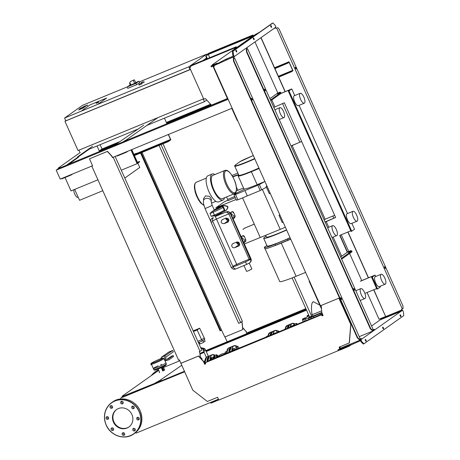 <?xml version="1.0" encoding="UTF-8"?>
<svg xmlns="http://www.w3.org/2000/svg" width="460" height="460" viewBox="0 0 460 460"><rect width="100%" height="100%" fill="white"/><g stroke="black" fill="none" stroke-linecap="round" stroke-linejoin="round"><path stroke-width="0.69" d="M278.645 331.125L278.012 330.895L278.093 331.516A1.84 0.661 -112.4 0 1 278.645 331.125A1.84 0.661 -112.4 0 1 278.904 331.332A1.84 0.661 -112.4 0 1 279.111 331.574M278.11 331.988A1.84 0.661 -112.4 0 1 278.093 331.516L277.892 332.252M278.012 330.895L276.828 331.378L276.724 332.557M268.025 335.84L266.512 336.467L266.311 337.203M275.827 333.115L275.189 332.885L275.275 333.506M275.189 332.885L273.982 333.69M297.114 324.082L297.189 324.122A1.225 0.443 67.6 0 0 297.114 324.082A1.225 0.443 67.6 0 0 296.918 324.058A1.225 0.443 67.6 0 0 296.89 324.076A1.225 0.443 67.6 0 0 296.78 324.288M294.768 323.984A2.3 0.828 67.6 0 0 294.4 323.938A2.3 0.828 67.6 0 0 294.187 325.358M294.4 323.938L294.003 324.104A2.3 0.828 67.6 0 0 293.785 325.49M294.371 325.283A1.84 0.661 -112.4 0 1 294.342 324.967A1.84 0.661 -112.4 0 1 294.342 324.961L294.342 324.955M296.855 323.616L296.223 323.386L296.303 324.007A1.84 0.661 -112.4 0 1 296.855 323.616L297.206 323.961L296.855 323.616A1.84 0.661 -112.4 0 1 297.12 323.828A1.84 0.661 -112.4 0 1 297.321 324.07M296.326 324.478A1.84 0.661 -112.4 0 1 296.303 324.007L296.102 324.743M294.348 324.812L294.429 325.433L294.549 324.076L296.223 323.386M285.206 328.756L284.527 329.693M291.945 325.979A2.3 0.828 67.6 0 0 291.577 325.933A2.3 0.828 67.6 0 0 291.295 326.554M291.577 325.933L291.18 326.1A2.3 0.828 67.6 0 0 290.898 326.715M294.038 325.611L293.405 325.381L293.486 325.996M291.531 326.807L291.732 326.071L293.405 325.381M97.928 179.82L71.018 190.911L65.032 177.525M131.112 149.868L137.057 163.15L139.449 161.46L139.639 161.88L137.103 163.668L121.285 170.189M137.103 163.668L130.956 149.931M139.449 161.46L136.787 162.558M168.314 134.527L170.528 139.478L168.136 141.174L168.32 141.594L170.855 139.8L168.469 134.464M170.528 139.478L136.54 153.49M168.136 141.174L135.09 154.796M168.32 141.594L134.435 155.56M73.882 189.733A4.594 1.656 67.6 0 0 75.106 194.821A4.594 1.656 67.6 0 0 77.907 197.409L78.206 197.282M131.767 149.598L134.148 154.916L136.447 153.283L133.889 154.341M136.447 153.283L136.631 153.703L134.332 155.33L137.442 162.288M137.833 163.156L139.76 167.469L124.798 178.049M74.681 189.405L79.551 200.301L102.804 190.716M200.945 353.153L202.158 353.337L204.384 350.692L203.234 348.111L200.698 347.72M203.694 351.181L202.544 348.599L203.234 348.111M202.544 348.599L200.986 348.358M202.158 353.337L204.384 350.692M199.278 342.177L200.048 343.896L201.267 343.505L203.682 342.269L202.883 340.48M198.904 343.7L199.709 343.131M203.607 342.096L205.114 341.257L204.309 339.468M193.171 330.889L199.651 328.216L204.798 339.129L202.176 340.981L198.386 342.545M199.651 328.216L197.139 329.992L193.447 331.516M204.234 337.87L201.612 339.727L197.139 329.992M202.176 340.981L201.612 339.727L197.823 341.291M200.738 358.317L200.405 357.564A1.84 1.708 54.7 0 1 202.032 359.714M208.271 54.47L206.132 55.982L207.351 58.702M208.299 54.458L209.754 57.707M206.954 58.863L205.735 56.143L206.132 55.982M251.212 36.765L207.201 54.912L207.011 54.493L251.022 36.346L251.212 36.765L252.914 35.558L253.098 35.966M253.236 35.868L252.868 35.046L208.851 53.187L207.011 54.493M251.022 36.346L252.868 35.046M205.735 56.143L207.874 54.631M190.796 67.016L190.158 67.281L190.733 66.872M234.956 48.794L234.772 48.392L236.474 47.184L236.29 46.765L234.45 48.07L190.434 66.217L190.808 67.051L189.623 67.539L203.78 99.199L205.367 98.549L211.445 105.127L227.407 98.549L166.836 123.527M190.434 66.217L192.28 64.912L236.29 46.765M234.818 48.892L234.45 48.07M190.693 66.786L189.623 67.539M142.922 81.788L141.065 82.737L142.922 81.788M143.859 81.483L144.17 82.185L141.674 83.375M140.622 83.415L138.759 84.364L140.622 83.415M141.559 83.116L141.87 83.812L140.012 84.761L139.075 85.06L138.759 84.364M206.546 57.948L202.877 60.542M190.428 69.345L65.826 120.825L64.578 118.036L82.535 105.334L127.334 86.865M106.645 98.032L97.664 104.38L81.144 111.188L90.12 104.84L106.645 98.032L97.664 104.38L81.144 111.188L90.12 104.84L106.645 98.032M139.317 81.926L206.77 54.113L188.818 66.815L64.578 118.036M207.213 55.102L206.77 54.113M190.066 69.604L188.818 66.815M65.757 120.675L64.935 121.256L78.033 150.546L203.596 98.785L190.492 69.494L64.935 121.256M206.609 58.098L203.538 60.271M87.348 149.943L138.5 128.857M146.826 125.425L204.412 101.683L206.741 100.038M203.188 98.952L204.412 101.683M78.953 150.167L80.172 152.904M135.642 82.627A3.829 0.293 155.9 0 1 136.551 82.426A3.829 0.293 155.9 0 1 136.355 82.633A3.829 0.293 155.9 0 1 132.526 84.542A3.829 0.293 155.9 0 1 129.559 85.56A3.829 0.293 155.9 0 1 129.749 85.353A3.829 0.293 155.9 0 1 130.312 85.014M136.551 82.426L136.58 82.501A3.829 0.293 155.9 0 1 136.39 82.702A3.829 0.293 155.9 0 1 132.56 84.611A3.829 0.293 155.9 0 1 129.588 85.629L129.559 85.56M129.869 82.587L129.599 83.421L130.364 85.129L130.927 84.951L129.869 82.587L130.347 81.558L134.372 79.787L130.347 81.558M134.372 79.787L135.746 82.857L130.927 84.951M135.895 83.34L136.608 84.709L139.696 82.53L138.885 81.224L135.895 83.34L127.316 86.877L130.226 84.818M136.608 84.709L127.753 88.36L127.316 86.877M135.619 82.576L138.885 81.224M98.48 101.643L98.664 102.269L96.215 103.322L95.962 102.764L98.48 101.643L96.037 102.695M181.671 365.338L159.861 380.414L160.109 380.972L160.896 380.983M163.536 367.471L179.808 360.761M161.052 379.92L161.425 380.765M159.861 380.414L154.341 383.536L122.17 396.503M160.109 380.972L156.544 382.709L156.296 382.151M156.544 382.709L154.589 384.094L154.341 383.536M154.589 384.094L121.417 397.773L121.164 397.216M122.067 396.267L158.602 370.426M301.656 141.502L292.129 145.429L325.134 219.207L334.661 215.28M291.053 145.992L301.628 141.444M325.134 219.207L324.122 219.92M291.123 146.142L292.129 145.429M365.073 298.454A5.365 1.932 -112.4 0 1 364.935 298.534A5.365 1.932 -112.4 0 1 361.192 294.515A5.365 1.932 -112.4 0 1 360.703 288.69A5.365 1.932 -112.4 0 1 360.847 288.615A5.365 1.932 -112.4 0 1 364.59 292.635A5.365 1.932 -112.4 0 1 365.073 298.454M332.54 225.722A5.365 1.932 67.6 0 0 333.023 231.541A5.365 1.932 67.6 0 0 336.766 235.56A5.365 1.932 67.6 0 0 336.904 235.486A5.365 1.932 67.6 0 0 336.421 229.666A5.365 1.932 67.6 0 0 332.678 225.647A5.365 1.932 67.6 0 0 332.54 225.722M284.125 117.495A5.365 1.932 -112.4 0 1 283.987 117.57A5.365 1.932 -112.4 0 1 280.243 113.551A5.365 1.932 -112.4 0 1 279.76 107.732A5.365 1.932 -112.4 0 1 279.898 107.657A5.365 1.932 -112.4 0 1 283.642 111.676A5.365 1.932 -112.4 0 1 284.125 117.495M381.15 274.258L375.205 276.707A5.365 1.932 67.6 0 0 375.061 276.782A5.365 1.932 67.6 0 0 375.55 282.607A5.365 1.932 67.6 0 0 379.293 286.626L385.238 284.171A5.365 1.932 67.6 0 0 385.376 284.096A5.365 1.932 67.6 0 0 384.893 278.277A5.365 1.932 67.6 0 0 381.15 274.258A5.365 1.932 67.6 0 0 381.012 274.332A5.365 1.932 67.6 0 0 381.495 280.151A5.365 1.932 67.6 0 0 385.238 284.171M357.213 221.128A5.365 1.932 -112.4 0 1 357.069 221.202A5.365 1.932 -112.4 0 1 353.326 217.183A5.365 1.932 -112.4 0 1 352.843 211.364A5.365 1.932 -112.4 0 1 352.981 211.284A5.365 1.932 -112.4 0 1 356.724 215.303A5.365 1.932 -112.4 0 1 357.213 221.128M351.262 223.577A5.365 1.932 -112.4 0 1 351.124 223.652A5.365 1.932 -112.4 0 1 347.38 219.633A5.365 1.932 -112.4 0 1 346.897 213.814A5.365 1.932 -112.4 0 1 347.035 213.739L352.981 211.284M300.202 93.294L294.256 95.749A5.365 1.932 67.6 0 0 294.118 95.824A5.365 1.932 67.6 0 0 294.601 101.643A5.365 1.932 67.6 0 0 298.344 105.662L304.29 103.212A5.365 1.932 67.6 0 0 304.428 103.138A5.365 1.932 67.6 0 0 303.945 97.313A5.365 1.932 67.6 0 0 300.202 93.294A5.365 1.932 67.6 0 0 300.064 93.374A5.365 1.932 67.6 0 0 300.547 99.193A5.365 1.932 67.6 0 0 304.29 103.212M273.803 107.427L284.337 102.787L335.639 217.471L325.105 222.111M325.042 221.967L335.616 217.413M341.699 256.214L333.132 237.061M328.75 227.263L326.123 221.392M365.568 293.129L376.631 288.564M371.611 277.34L376.912 289.196L377.574 288.926L372.272 277.07L371.611 277.34L374.141 275.551L360.266 281.273M347.288 252.264L339.739 235.388L350.802 230.828M288.322 91.155L351.084 231.455L351.745 231.184L288.983 90.879L288.322 91.155L290.858 89.361L281.1 93.386M274.821 106.709L271.802 99.958M293.503 102.729L292.836 101.24M346.282 220.719L345.615 219.23M374.452 283.688L373.784 282.198M380.046 286.315L380.339 286.971L377.574 288.926M375.659 276.517L375.032 275.114L372.272 277.07M375.032 275.114L360.496 281.112M347.518 252.103L339.997 235.284M351.877 223.341L354.51 229.23L351.745 231.184M294.716 95.559L291.749 88.924L288.983 90.879M347.495 213.549L299.098 105.351M291.749 88.924L281.181 93.282M84.364 106.277L86.382 105.489L84.364 106.277M83.093 106.984L87.32 105.179L83.064 106.841M80.155 108.433L86.514 105.737L80.155 108.433M80.759 108.376L80.316 108.491M79.407 108.934L79.85 108.819M83.536 107.841L81.248 108.635L84.525 107.14L81.679 108.111L85.491 106.455L82.512 107.623L80.362 108.773L82.731 107.91L79.54 109.353L81.794 108.571L78.574 110.038L83.536 107.841M203.412 200.962L203.63 198.467L205.58 195.874L209.559 196.362L211.416 199.157L211.192 201.652A3.91 2.996 5.1 0 0 209.357 198.835A3.91 2.996 5.1 0 0 205.338 198.645A3.91 2.996 5.1 0 0 203.412 200.962L203.567 203.878L204.976 208.386A3.91 0.299 -24.1 0 0 207.368 207.621A3.91 0.299 -24.1 0 0 212.106 205.195L214.308 210.111A3.91 0.299 155.9 0 1 212.209 211.353L210.001 213.515L211.249 216.303L215.09 215.786A1.075 0.385 -112.4 0 1 214.354 215.021L211.249 216.303M238.659 231.219A1.38 1.282 -125.3 0 0 238.332 230.489M223.761 211.571L225.227 210.967A2.76 2.564 -125.3 0 0 225.693 210.709L225.969 210.513A2.76 2.564 -125.3 0 0 226.59 209.875L227.734 208.138A1.38 1.282 -125.3 0 0 226.78 206.011L224.687 205.614A2.76 2.564 -125.3 0 0 223.255 205.752L217.442 208.15A1.225 1.138 -125.3 0 0 217.229 208.265L216.953 208.46A1.225 1.138 -125.3 0 0 216.591 208.903M221.243 213.946A1.38 1.282 -125.3 0 0 221.128 213.239L221.053 213.072M216.418 209.012L215.878 207.805L224.67 201.583L227.924 200.244M262.378 189.48L280.226 229.373L244.358 243.967M236.089 199.473L215.878 207.805M233.007 218.58L233.847 218.236A2.3 2.139 -125.3 0 0 234.071 218.126M233.042 218.661L233.525 218.46A2.3 2.139 -125.3 0 0 233.916 218.247L234.238 218.017A2.3 2.139 -125.3 0 0 234.893 215.326L233.645 212.537A1.38 1.282 -125.3 0 0 231.662 211.899L231.34 212.129A1.38 1.282 -125.3 0 0 230.949 213.745L231.104 214.09L231.426 213.865A0.385 0.356 54.7 0 1 231.248 214.348L231.144 214.423M231.512 212.025A1.38 1.282 -125.3 0 0 231.271 213.515L231.426 213.865M227.614 220.386L228.419 220.346A2.3 2.139 -125.3 0 0 228.942 220.248L224.123 223.658A21.453 1.639 155.9 0 1 227.821 222.128L228.183 221.933M243.737 242.569L244.582 242.224A2.3 2.139 -125.3 0 0 244.806 242.115M243.771 242.65L244.254 242.449A2.3 2.139 -125.3 0 0 244.651 242.236L244.973 242.006A2.3 2.139 -125.3 0 0 245.628 239.315L244.381 236.526A1.38 1.282 -125.3 0 0 242.391 235.888L242.069 236.118A1.38 1.282 -125.3 0 0 241.678 237.734L241.833 238.079A0.385 0.356 54.7 0 1 241.851 238.355M242.242 236.014A1.38 1.282 -125.3 0 0 242 237.504L242.155 237.855A0.385 0.356 54.7 0 1 241.983 238.337L241.874 238.412M238.343 244.375L239.148 244.335A2.3 2.139 -125.3 0 0 239.677 244.237M224.727 209.852L224.25 210.191A1.075 0.995 -125.3 0 1 223.939 211.45L215.09 215.786A1.075 0.385 -112.4 0 0 215.113 215.769A7.429 0.569 155.9 0 0 223.761 211.548A1.075 0.995 -125.3 0 0 223.939 211.45L224.422 211.111A1.075 0.995 -125.3 0 0 224.727 209.852L223.48 207.063A1.075 0.995 -125.3 0 0 222.117 206.465L217.229 208.483A1.075 0.995 -125.3 0 0 217.045 208.587L216.562 208.92A1.075 0.995 -125.3 0 0 216.499 208.978M225.693 210.709A2.76 2.564 -125.3 0 0 226.314 210.07L227.453 208.334A1.38 1.282 -125.3 0 0 226.504 206.206L224.411 205.81A2.76 2.564 -125.3 0 0 222.979 205.948L217.166 208.345A1.225 1.138 -125.3 0 0 216.953 208.46M218.431 214.325L218.454 214.371A1.38 1.282 -125.3 0 0 218.862 214.941M220.972 214.055A1.38 1.282 -125.3 0 0 220.852 213.434L220.754 213.221M233.645 212.537L233.323 212.761A1.38 1.282 -125.3 0 0 231.34 212.129M233.916 218.247A2.3 2.139 -125.3 0 0 234.571 215.55L234.893 215.326M232.984 218.54A2.219 2.064 -125.3 0 0 231.225 214.601M225.843 218.155A2.219 2.064 -125.3 0 0 228.867 220.3M249.705 262.815A3.065 2.852 -125.3 0 0 250.694 259.141A6.129 0.466 -24.1 0 0 251.005 258.819L230.73 213.492A6.129 0.466 155.9 0 1 230.42 213.814A3.065 2.852 54.7 0 0 226.527 212.117L225.808 212.163A18.389 1.403 -24.1 0 0 215.314 216.493L236.733 264.397A6.129 0.466 -24.1 0 0 232.817 266.317M226.809 212.02L228.879 213.952L249.153 259.279A21.453 1.639 -24.1 0 0 236.733 264.397L237.176 265.385M233.042 243.599C231.88 244.231 231.512 245.197 231.926 246.485C232.611 247.658 233.588 248.043 234.853 247.647A21.453 1.639 155.9 0 1 238.556 246.117C239.608 245.559 239.913 244.645 239.464 243.38C238.815 242.184 237.906 241.753 236.745 242.075A21.453 1.639 -24.1 0 0 233.042 243.599L232.651 243.817M239.223 245.646L238.918 245.922M228.488 221.657L227.821 222.128C229.563 219.851 228.959 218.506 226.015 218.086A21.453 1.639 -24.1 0 0 222.312 219.61L221.921 219.834M222.312 219.61C220.323 222.065 220.927 223.416 224.123 223.658M249.395 259.952L249.153 259.279A6.129 0.466 -24.1 0 1 250.556 258.836M246.675 264.431L236.175 268.749C234.991 269.192 233.967 268.6 233.105 266.961A21.453 1.639 -24.1 0 0 245.531 261.843L246.675 264.431L249.59 262.896A3.065 2.852 -125.3 0 0 250.464 259.308L230.42 213.814M235.974 268.841C234.174 269.721 232.605 269.249 231.259 267.421A6.129 0.466 -24.1 0 0 233.105 266.961L212.83 221.634A6.129 0.466 155.9 0 1 210.979 222.094C210.53 220.259 210.921 218.954 212.163 218.178A3.065 2.852 -125.3 0 0 212.146 218.189M249.199 263.005L251.879 269.002L248.348 270.808L246.566 271.377L243.886 265.38M212.278 218.097A3.065 2.852 54.7 0 1 212.917 217.73L213.405 217.839C212.37 218.615 212.175 219.88 212.83 221.634M225.808 212.163L226.015 212.071C226.786 211.951 228.43 210.519 230.73 213.492M226.303 212.002L226.665 211.997M236.578 242.144A2.219 2.064 -125.3 0 0 239.602 244.289L239.677 244.254M243.714 242.529A2.219 2.064 -125.3 0 0 241.954 238.59M244.381 236.526L244.059 236.75A1.38 1.282 -125.3 0 0 242.069 236.118M244.651 242.236A2.3 2.139 -125.3 0 0 245.306 239.539L245.628 239.315M237.895 199.784L236.423 200.221L234.054 194.925L235.526 194.488L237.895 199.784A27.416 2.093 -24.1 0 0 247.296 195.874L244.927 190.572A27.416 2.093 155.9 0 1 235.526 194.488M266.449 187.249L260.216 190.549L247.296 195.874M264.925 181.487L257.163 184.684A21.608 1.65 155.9 0 1 244.984 188.974L236.842 192.924A27.404 2.093 155.9 0 0 234.094 194.85L234.054 194.925M260.216 190.549L257.847 185.248L244.927 190.572M257.847 185.248L259.359 184.54L261.728 189.836M264.902 181.493L259.359 184.54M234.767 196.512L227.66 199.439L228.056 200.635L235.278 197.656M266.886 245.479L265.224 246.658A17.624 1.345 -24.1 0 0 264.339 247.589A17.624 1.345 -24.1 0 0 275.126 244.133L287.552 239.016A17.624 1.345 -24.1 0 0 290.168 237.912M290.076 237.716A23.753 1.817 155.9 0 1 267.116 245.996L263.689 238.326A23.753 1.817 155.9 0 1 266.121 236.262M286.551 229.833A20.688 1.581 155.9 0 1 266.484 237.078L265.661 235.244M286.649 230.046A23.753 1.817 155.9 0 1 263.689 238.326M254.294 224.141L244.875 228.028L242.914 229.413L245.048 227.982L254.305 224.164M236.359 190.9L240.712 189.106A10.724 0.822 -24.1 0 0 237.814 190.244L236.371 190.842M226.544 196.943L227.66 199.439M228.574 219.092A3.68 1.322 -112.4 0 1 228.384 219.23A3.68 1.322 -112.4 0 1 227.217 218.701L227.102 218.586A2.449 0.88 67.6 0 0 226.32 218.236A2.449 0.88 67.6 0 0 226.015 218.989M222.025 206.258A3.68 1.322 -112.4 0 1 222.462 205.453A3.68 1.322 -112.4 0 1 223.341 205.718M239.303 243.081A3.68 1.322 -112.4 0 1 239.114 243.219A3.68 1.322 -112.4 0 1 237.946 242.69L237.831 242.575A2.449 0.88 67.6 0 0 237.049 242.224A2.449 0.88 67.6 0 0 236.745 242.972M285.395 227.246L280.226 229.373M283.147 222.22L282.256 222.582L279.013 215.332L279.812 214.768M279.898 214.964L279.013 215.332M290.662 239.027A17.624 1.345 155.9 0 1 288.052 240.131L275.626 245.249A17.624 1.345 155.9 0 1 264.839 248.705L264.339 247.589M242.552 197.898L260.233 237.429M243.599 188.169A10.724 0.822 -24.1 0 0 240.712 189.106M244.984 188.974A21.608 1.65 155.9 0 1 243.932 188.916L238.13 175.944A21.608 1.65 155.9 0 0 251.361 171.718L251.332 171.373L258.986 168.216M258.911 168.049A20.688 1.581 155.9 0 1 238.849 175.294L234.732 166.089A20.688 1.581 155.9 0 0 254.794 158.844M270.233 193.349L269.341 193.712L266.098 186.461L266.898 185.897M266.984 186.099L266.098 186.461M214.946 174.541A14.099 5.077 67.6 0 0 212.232 174.001L207.874 175.8A14.099 5.077 67.6 0 0 207.506 176.002A14.099 5.077 67.6 0 0 208.777 191.302A14.099 5.077 67.6 0 0 218.621 201.865L222.979 200.071A14.099 5.077 67.6 0 0 223.347 199.87A14.099 5.077 67.6 0 0 224.526 197.777M212.232 174.001A14.099 5.077 67.6 0 0 211.87 174.208A14.099 5.077 67.6 0 0 213.141 189.503A14.099 5.077 67.6 0 0 222.979 200.071M212.491 175.599A12.564 4.525 67.6 0 0 213.624 189.232A12.564 4.525 67.6 0 0 222.398 198.651L234.554 193.643A12.564 4.525 -112.4 0 1 225.785 184.224A12.564 4.525 -112.4 0 1 224.652 170.585A12.564 4.525 -112.4 0 1 224.98 170.407L212.819 175.421A12.564 4.525 67.6 0 0 212.491 175.599M265.086 248.802L279.726 281.531A26.755 2.047 -24.1 0 0 296.108 276.293L281.261 243.098A26.755 2.047 155.9 0 1 272.55 246.485M305.584 272.389L296.108 276.293M281.261 243.098L290.737 239.194M294.135 277.098L311.73 316.44L311.155 316.584M319.821 305.147L313.369 301.725C311.472 302.416 311.017 306.734 312.001 314.674L312.622 316.072L311.73 316.44M292.1 277.909L309.522 316.859M321.827 312.392A13.788 1.052 155.9 0 1 312.622 316.072M312.001 314.674A13.788 1.052 -24.1 0 0 321.684 310.782M308.723 315.083L307.079 315.738L308.648 314.91M309.085 315.888L308.286 316.261L307.924 315.451M308.286 316.261L307.441 316.543L307.079 315.738M302.502 318.941L305.078 317.814L302.502 318.941L302.864 319.746L303.422 319.608L303.065 318.797M304.353 318.234L304.716 319.039L305.44 318.619L305.078 317.814M304.716 319.039L303.422 319.608M308.844 317.354L311.046 316.336L308.844 317.354L309.206 318.159L308.603 317.342M310.063 316.848L310.425 317.659L311.409 317.147L311.046 316.336M310.425 317.659L309.206 318.159M305.267 318.234A19.073 1.46 155.9 0 1 307.274 316.888L307.567 316.652L306.964 316.739L307.395 316.44M321.977 312.938L319.918 313.668A19.073 1.46 155.9 0 1 313.329 316.382L308.395 318.171A19.073 1.46 155.9 0 1 305.354 318.947L302.824 319.671M237.803 346.386L237.164 346.156L237.251 346.777A1.84 0.661 -112.4 0 1 237.803 346.386A1.84 0.661 -112.4 0 1 238.061 346.593A1.84 0.661 -112.4 0 1 238.723 347.639A1.84 0.661 -112.4 0 1 238.918 348.145M237.251 346.777L237.049 347.513L237.619 348.421A1.84 0.661 -112.4 0 1 237.251 346.777M237.049 347.513L235.865 347.996L235.986 346.639L237.164 346.156M236.4 349.186L235.865 347.996M226.826 351.354L225.319 351.975L225.285 353.769M225.118 352.711L225.199 353.332L226.705 352.711M225.216 353.585A1.075 0.385 -112.4 0 0 225.25 353.78A1.84 0.661 -112.4 0 1 225.112 352.872A1.84 0.661 -112.4 0 1 225.112 352.866L225.112 352.86M234.629 348.628L233.996 348.398L234.077 349.019A1.84 0.661 -112.4 0 1 234.629 348.628A1.84 0.661 -112.4 0 1 234.887 348.835A1.84 0.661 -112.4 0 1 235.411 349.589M234.232 350.077A1.84 0.661 -112.4 0 1 234.077 349.019L234.146 350.112M233.875 349.755L232.697 350.238L232.817 348.881L233.996 348.398M232.875 350.635L232.697 350.238M217.373 355.476A1.225 0.443 67.6 0 0 217.281 355.419A1.225 0.443 67.6 0 0 217.085 355.396A1.225 0.443 67.6 0 0 217.057 355.413A1.225 0.443 67.6 0 0 217.287 356.994M217.436 356.851A1.075 0.385 -112.4 0 1 217.252 355.499A1.075 0.385 -112.4 0 1 217.448 355.499A1.075 0.385 -112.4 0 1 218.04 356.316M214.929 355.321A2.3 0.828 67.6 0 0 214.567 355.275A2.3 0.828 67.6 0 0 214.751 357.891A2.3 0.828 67.6 0 0 214.837 358.075M214.561 355.275L214.17 355.436A2.3 0.828 67.6 0 0 214.101 357.391A1.84 0.661 -112.4 0 1 214.538 357.983M214.992 358.012A1.84 0.661 -112.4 0 1 214.889 357.794A1.84 0.661 -112.4 0 1 214.509 356.304A1.84 0.661 -112.4 0 1 214.509 356.299L214.509 356.293M217.022 354.947L216.39 354.717L216.47 355.339A1.84 0.661 -112.4 0 1 217.022 354.947L217.373 355.292L217.022 354.947A1.84 0.661 -112.4 0 1 217.281 355.16A1.84 0.661 -112.4 0 1 217.712 355.741M216.947 357.202A1.84 0.661 -112.4 0 1 216.844 356.983A1.84 0.661 -112.4 0 1 216.47 355.339L216.269 356.074L216.936 357.207M214.992 358.006L214.716 355.407L216.39 354.717M216.269 356.074L214.596 356.764L214.515 356.143M214.199 357.719A1.225 0.443 67.6 0 0 214.107 357.661A1.225 0.443 67.6 0 0 213.917 357.638A1.225 0.443 67.6 0 0 213.883 357.656A1.225 0.443 67.6 0 0 213.825 358.49M214.015 358.415A1.075 0.385 -112.4 0 1 214.078 357.742A1.075 0.385 -112.4 0 1 214.274 357.748A1.075 0.385 -112.4 0 1 214.653 358.15M205.016 360.347L204.338 361.278L204.711 362.923A1.84 0.661 -112.4 0 1 204.332 361.433A1.84 0.661 -112.4 0 1 204.332 361.428L204.332 361.433M204.338 361.278L204.418 361.899L204.895 361.704M211.761 357.564A2.3 0.828 67.6 0 0 211.393 357.518A2.3 0.828 67.6 0 0 211.341 359.513M211.393 357.518L210.996 357.684A2.3 0.828 67.6 0 0 210.945 359.68M211.496 359.45A1.84 0.661 -112.4 0 1 211.335 358.547A1.84 0.661 -112.4 0 1 211.335 358.541L211.335 358.535M213.854 357.19L213.216 356.96L213.302 357.581A1.84 0.661 -112.4 0 1 213.854 357.19L214.205 357.541L213.854 357.19A1.84 0.661 -112.4 0 1 214.113 357.403L214.067 357.357M213.452 358.645A1.84 0.661 -112.4 0 1 213.302 357.581L213.365 358.679M211.514 359.444L211.548 357.65L213.216 356.96M213.101 358.317L211.427 359.007L211.341 358.392M158.113 365.815A6.894 0.529 -24.1 0 0 153.324 368.523A6.894 0.529 -24.1 0 0 158.671 366.7A6.894 0.529 -24.1 0 0 165.565 363.256A6.894 0.529 -24.1 0 0 165.91 362.894L163.978 358.57A6.894 0.529 -24.1 0 1 163.633 358.932A6.894 0.529 -24.1 0 1 157.498 362.043A6.894 0.529 -24.1 0 1 151.622 364.234L151.777 364.584L150.949 364.682L151.202 363.314A6.894 0.529 155.9 0 1 155.658 360.893A6.894 0.529 155.9 0 1 161.972 358.248L162.76 358.156A6.129 0.466 155.9 0 1 158.895 360.502A6.129 0.466 155.9 0 1 151.984 363.222L150.983 363.457C153.496 361.801 157.182 360.053 162.046 358.219L161.972 358.248M165.22 359.3L168.464 358.852L173.138 355.546L171.287 356.304L167.503 358.984M165.013 360.887L168.872 359.846L164.824 360.41M173.138 355.546L173.575 356.523L168.872 359.846M164.162 358.978L165.364 355.62L172.707 350.428L168.739 352.061L161.402 357.253L160.902 358.639M165.364 355.62L161.402 357.253M172.707 350.428L173.328 351.82L166.06 356.966L164.812 360.439M162.76 358.156A0.765 0.742 83.1 0 1 162.978 358.093L162.046 358.219M161.69 364.245A6.894 0.529 -24.1 0 0 160.701 364.659M153.324 368.523A6.894 0.529 -24.1 0 0 157.544 367.172A6.894 0.529 -24.1 0 0 165.91 362.894L166.411 364.009A6.894 0.529 -24.1 0 1 166.066 364.372A6.894 0.529 -24.1 0 1 158.044 368.287A6.894 0.529 -24.1 0 1 153.824 369.639L151.57 364.607M159.585 372.272L157.993 369.07M158.125 369.018L159.637 372.387L159.24 372.554L159.597 372.301M163.208 366.735L164.651 369.972L163.944 370.472L162.438 367.109M163.283 370.743L161.793 367.413M162.805 371.082L161.276 367.655M116.713 409.423A10.701 9.953 -125.3 0 0 114.471 422.93A10.701 9.953 -125.3 0 0 127.483 427.737A10.701 9.953 -125.3 0 0 129.07 426.891M118.306 408.578A10.701 9.953 -125.3 0 0 116.483 409.578A10.701 9.953 -125.3 0 0 113.936 423.119A10.701 9.953 -125.3 0 0 127.023 428.059A10.701 9.953 -125.3 0 0 128.846 427.058A10.701 9.953 -125.3 0 0 131.387 413.517A10.701 9.953 -125.3 0 0 118.306 408.578M106.772 416.748A1.38 1.282 54.7 0 1 108.134 419.129A1.38 1.282 54.7 0 1 106.208 418.623A1.38 1.282 54.7 0 1 106.772 416.748M112.159 427.863A1.38 1.282 -125.3 0 0 113.551 429.835M111.113 428.668A1.38 1.282 54.7 0 1 113.126 428.179A1.38 1.282 54.7 0 1 113.143 430.336A1.38 1.282 54.7 0 1 111.113 428.668M123.217 432.693A1.38 1.282 -125.3 0 0 124.608 434.666M122.216 434.527A1.38 1.282 54.7 0 1 122.607 432.912A1.38 1.282 54.7 0 1 124.597 433.55A1.38 1.282 54.7 0 1 124.2 435.166A1.38 1.282 54.7 0 1 122.216 434.527M133.837 428.317A1.38 1.282 -125.3 0 0 135.228 430.284M133.584 430.893A1.38 1.282 54.7 0 1 133.227 428.536A1.38 1.282 54.7 0 1 135.326 429.548A1.38 1.282 54.7 0 1 133.584 430.893M137.799 417.295A1.38 1.282 -125.3 0 0 139.196 419.267M138.552 419.894A1.38 1.282 54.7 0 1 137.195 417.513A1.38 1.282 54.7 0 1 139.115 418.019A1.38 1.282 54.7 0 1 138.552 419.894M132.79 406.088A1.38 1.282 -125.3 0 0 134.182 408.054M134.216 407.968A1.38 1.282 54.7 0 1 132.198 408.457A1.38 1.282 54.7 0 1 132.181 406.306A1.38 1.282 54.7 0 1 134.216 407.968M121.733 401.258A1.38 1.282 -125.3 0 0 123.125 403.23M123.113 402.109A1.38 1.282 54.7 0 1 122.716 403.725A1.38 1.282 54.7 0 1 120.733 403.092A1.38 1.282 54.7 0 1 121.124 401.476A1.38 1.282 54.7 0 1 123.113 402.109M111.113 405.634A1.38 1.282 -125.3 0 0 112.504 407.606M111.745 405.743A1.38 1.282 54.7 0 1 112.096 408.106A1.38 1.282 54.7 0 1 110.003 407.094A1.38 1.282 54.7 0 1 111.745 405.743M107.145 416.656A1.38 1.282 -125.3 0 0 108.537 418.629M340.348 349.801L218.81 400.062L217.563 397.273L207.333 401.488L192.774 390.149L179.406 359.858L178.612 360.186L91.833 166.181L92.621 165.859L89.476 158.815L107.352 151.443L111.826 156.291L112.447 157.682L113.263 157.222M112.447 157.682L113.24 157.355L200.025 351.354L201.773 350.117L115.138 156.452M200.439 357.995L199.991 352.981L199.381 351.618M200.025 351.354L199.232 351.681L199.991 352.981M199.853 353.079L200.278 357.817M113.24 157.355L113.66 157.061M112.585 157.584L111.964 156.193L107.49 151.346L89.476 158.815M91.833 166.181L92.247 165.887M180.797 363.371L198.455 356.092L203.429 361.474L204.677 364.262L205.735 363.825L205.235 362.71L210.18 359.996L322.414 313.916M322.678 314.508L321.868 315.083L322.178 315.778L323.081 315.405M180.935 363.273L198.593 355.994L203.567 361.376L204.815 364.165L205.718 363.791M339.313 347.081L339.957 348.53M204.326 363.078L321.54 314.761L322.04 315.876L323.098 315.439L321.85 312.65L321.207 305.486L339.008 298.103L350.859 324.605L349.37 342.895L339.158 347.145L339.819 348.628M340.406 349.933L349.37 346.087L349.238 345.793M349.37 346.087L351.152 344.793M211.985 401.844L210.668 402.776L218.569 399.516M218.753 399.935L210.858 403.19L210.668 402.776M321.54 314.761L322.494 314.088M321.207 305.486L339.008 298.103M338.87 298.201L350.859 324.605M350.721 324.702L349.232 342.993M156.314 382.875L184.351 371.318M184.586 371.847L121.359 397.653M205.465 363.233L204.562 363.607M135.78 432.434L136.091 433.136L218.419 399.194M135.338 429.87L134.918 430.272M120.491 398.268L120.813 398.987M162.995 143.79L242.426 321.367L238.694 323.42L159.068 145.406M240.678 322.604L161.046 144.589M142.065 152.415L221.519 330.027L220.737 330.579L141.197 152.772M140.559 153.036L220.093 330.843L220.737 330.579M221.519 330.027L224.819 337.007L242.696 329.636L242.121 323.184L241.575 321.966M241.713 321.868L242.259 323.087L242.696 329.636M305.848 308.643L247.917 332.528L246.531 333.5L246.721 333.92L248.446 333.483L306.291 309.632M246.531 333.5L248.256 333.063L248.446 333.483M248.256 333.063L306.101 309.218M242.684 327.825L245.968 331.384L246.824 333.299M227.142 341.791L224.974 336.944M242.661 327.554L245.968 331.384M246.111 331.286L246.962 333.201M306.532 310.184L206.252 351.526M204.125 352.4L202.584 353.033M201.934 353.303L200.088 354.062M200.721 353.309L201.06 353.171M203.268 352.256L203.935 351.98M206.063 351.106L306.348 309.764M246.646 333.753L205.827 350.577M400.907 316.578A0.96 0.345 -112.4 0 1 400.884 316.589A0.96 0.345 -112.4 0 1 400.211 315.87A0.96 0.345 -112.4 0 1 400.125 314.835A0.96 0.345 -112.4 0 1 400.154 314.818A0.96 0.345 -112.4 0 1 400.821 315.537A0.96 0.345 -112.4 0 1 400.907 316.578M366.097 341.193A0.96 0.345 -112.4 0 1 366.074 341.211A0.96 0.345 -112.4 0 1 365.407 340.492A0.96 0.345 -112.4 0 1 365.32 339.451A0.96 0.345 -112.4 0 1 365.343 339.44A0.96 0.345 -112.4 0 1 366.01 340.153A0.96 0.345 -112.4 0 1 366.097 341.193M383.502 328.883A0.96 0.345 -112.4 0 1 383.479 328.9A0.96 0.345 -112.4 0 1 382.812 328.181A0.96 0.345 -112.4 0 1 382.726 327.141A0.96 0.345 -112.4 0 1 382.749 327.129A0.96 0.345 -112.4 0 1 383.416 327.848A0.96 0.345 -112.4 0 1 383.502 328.883M360.088 340.026L360.881 339.698L361.727 341.579L361.065 341.849L363.291 344.046L363.946 343.769L403.776 315.606L403.443 312.075L402.598 310.195L401.804 310.523M361.727 341.579L363.946 343.769M340.434 348.191L337.899 349.985L338.209 350.687L360.536 340.664L361.065 341.849M340.682 256.933L347.909 251.821L351.084 250.516L348.318 252.471L351.756 251.051L352.067 251.752L341.659 259.112M341.343 258.416L351.756 251.051M351.084 250.516L351.388 251.206M309.43 280.979L309.074 281.123L309.396 280.899M340.371 348.047L339.934 348.352L339.463 347.306M380.932 319.355L371.565 325.979M381.679 318.516L381.535 318.199M341.895 348.134L345.075 346.639L341.895 348.134M337.899 349.985L345.828 346.719L352.251 343.355M346.144 347.415L345.828 346.719M353.481 343.574L353.211 342.964M321.517 308.936L309.074 281.123M339.934 348.352L340.417 348.157M360.881 339.698L402.598 310.195M264.419 89.159A0.96 0.345 67.6 0 0 264.506 90.2A0.96 0.345 67.6 0 0 265.173 90.919A0.96 0.345 67.6 0 0 265.202 90.902A0.96 0.345 67.6 0 0 265.115 89.867A0.96 0.345 67.6 0 0 264.442 89.148A0.96 0.345 67.6 0 0 264.419 89.159M353.636 288.598A0.96 0.345 67.6 0 0 353.723 289.639A0.96 0.345 67.6 0 0 354.39 290.358A0.96 0.345 67.6 0 0 354.413 290.34A0.96 0.345 67.6 0 0 354.327 289.305A0.96 0.345 67.6 0 0 353.659 288.587A0.96 0.345 67.6 0 0 353.636 288.598M271.515 27.318A0.96 0.345 67.6 0 0 271.429 26.283A0.96 0.345 67.6 0 0 270.762 25.564A0.96 0.345 67.6 0 0 270.739 25.576A0.96 0.345 67.6 0 0 270.825 26.617A0.96 0.345 67.6 0 0 271.492 27.335A0.96 0.345 67.6 0 0 271.515 27.318M236.71 51.94A0.96 0.345 67.6 0 0 236.624 50.899A0.96 0.345 67.6 0 0 235.951 50.18A0.96 0.345 67.6 0 0 235.928 50.192A0.96 0.345 67.6 0 0 236.014 51.232A0.96 0.345 67.6 0 0 236.681 51.951A0.96 0.345 67.6 0 0 236.71 51.94M254.115 39.629A0.96 0.345 67.6 0 0 254.023 38.588A0.96 0.345 67.6 0 0 253.356 37.869A0.96 0.345 67.6 0 0 253.333 37.887A0.96 0.345 67.6 0 0 253.42 38.922A0.96 0.345 67.6 0 0 254.087 39.64A0.96 0.345 67.6 0 0 254.115 39.629M340.555 298.04A0.96 0.345 -112.4 0 1 341.124 299.431M341.429 299.523A0.96 0.345 67.6 0 0 341.343 298.488A0.96 0.345 67.6 0 0 340.676 297.769A0.96 0.345 67.6 0 0 340.647 297.781A0.96 0.345 67.6 0 0 340.733 298.822A0.96 0.345 67.6 0 0 341.406 299.541A0.96 0.345 67.6 0 0 341.429 299.523M251.344 98.601A0.96 0.345 -112.4 0 1 251.913 99.987M252.218 100.084A0.96 0.345 67.6 0 0 252.132 99.049A0.96 0.345 67.6 0 0 251.459 98.331A0.96 0.345 67.6 0 0 251.436 98.342A0.96 0.345 67.6 0 0 251.522 99.383A0.96 0.345 67.6 0 0 252.189 100.102A0.96 0.345 67.6 0 0 252.218 100.084M385.1 268.329A0.96 0.345 67.6 0 0 384.525 266.944M384.623 266.685A0.96 0.345 -112.4 0 1 384.646 266.673A0.96 0.345 -112.4 0 1 385.313 267.386A0.96 0.345 -112.4 0 1 385.399 268.427A0.96 0.345 -112.4 0 1 385.376 268.445A0.96 0.345 -112.4 0 1 384.709 267.726A0.96 0.345 -112.4 0 1 384.623 266.685M295.884 68.891A0.96 0.345 67.6 0 0 295.314 67.505M295.406 67.246A0.96 0.345 -112.4 0 1 295.429 67.229A0.96 0.345 -112.4 0 1 296.102 67.948A0.96 0.345 -112.4 0 1 296.188 68.989A0.96 0.345 -112.4 0 1 296.159 69A0.96 0.345 -112.4 0 1 295.492 68.287A0.96 0.345 -112.4 0 1 295.406 67.246M359.323 339.325L359.743 340.268L340.446 348.226L339.952 347.104L339.422 347.323M126.149 140.524L122.912 142.456L122.728 142.036L114.137 145.578L143.664 125.206M126.546 140.363L126.345 139.909L157.797 117.662M164.439 118.162L166.922 123.717M126.477 151.777L126.632 152.128L128.035 151.133M166.894 123.654L167.405 123.291M116.961 155.698L117.116 156.049L126.632 152.128M126.345 139.909L122.728 142.036M125.08 140.927L124.89 140.507M122.912 142.456L114.321 145.998L114.137 145.578M115.241 144.796L99.584 151.254L99.394 150.834L102.022 148.977L119.548 141.749M232.145 108.209L112.556 157.515M92.575 165.749L60.22 179.095L56.223 170.165L57.914 168.975M114.482 145.337L68.638 164.237L78.418 157.314L77.55 156.871L92.512 146.291M58.684 168.188L58.541 167.86L59.995 167.262L57.833 168.791L58.017 169.211L66.608 165.669L68.638 164.237M228.154 99.285L56.223 170.165M228.137 99.251L227.786 99.4L212.928 66.177M227.493 98.745L124.942 141.024M100.642 150.817L99.446 151.352L97.031 145.952M99.446 151.352L98.82 151.788M58.541 167.86L80.057 152.645M57.833 168.791L66.424 165.249L78.234 156.9M66.608 165.669L66.424 165.249M78.246 156.929L89.217 149.172M61.582 178.532L61.738 178.882L71.254 174.955L72.657 173.966M112.021 146.125L111.262 146.659M108.002 148.005L110.159 146.895M71.099 174.61L71.254 174.955M372.491 330.142L374.382 329.366L374.572 329.78L372.732 331.085L359.248 336.645M372.45 330.05L372.68 330.567L374.382 329.366M246.163 48.145L246.721 48.984L246.41 48.283L248.003 46.839M372.307 330.142L372.732 331.085M372.335 330.13L370.708 328.526L246.928 51.825L246.686 49.243L247.514 48.657L373.163 329.544L371.939 330.291L370.311 328.693L246.531 51.986L246.29 49.404L246.98 48.915L246.583 49.082M246.686 49.243L246.29 49.404M247.514 48.657L246.721 48.984M270.785 100.677L281.198 93.317L280.887 92.615L270.474 99.981M277.851 93.052L277.524 92.322L277.702 93.115L280.209 92.08L277.449 94.035L280.887 92.615M277.702 93.115L269.876 98.647M274.93 68.615L287.81 63.169L289.058 62.29L292.675 70.38L278.358 76.279M278.737 77.119L291.617 71.674L292.997 70.696L289.006 61.772L287.627 62.75L287.81 63.169M287.627 62.75L274.741 68.195M210.599 104.213L166.359 122.452M211.117 104.776L166.646 123.107M116.92 143.606L99.394 150.834M100.102 144.687L102.022 148.977M289.006 61.772L274.539 67.735M292.675 70.38L291.433 71.254L278.547 76.705M291.617 71.674L291.433 71.254M231.794 108.359L237.268 120.595L237.624 120.451M259.693 32.137L254.167 35.207L212.313 64.808L212.445 65.107M321.413 307.769L213.509 66.545L213.584 65.906M235.02 56.022L233.427 57.465L233.599 58.265L233.099 57.149L234.238 56.574L233.398 54.694L232.737 54.964L233.266 56.149L226.211 59.058L218.874 62.899L210.945 66.171L213.636 64.262L212.313 64.808M233.737 58.167L234.531 57.839L360.18 338.727L358.949 339.474L357.328 337.876L233.548 61.168L233.306 58.587L233.996 58.098L233.599 58.265M359.461 339.233L359.697 339.75L361.399 338.548L359.507 339.325M373.836 289.719L385.641 316.509L379.028 319.234L367.074 292.508M361.744 280.594L349.617 253.483M348.726 251.488L341.245 234.767M333.816 218.155L332.862 216.022M299.834 142.186L282.538 103.529M272.774 29.319L275.551 27.675L275.868 28.37L276.661 28.043L402.304 308.93L401.511 309.258L401.827 309.959L400.119 311.161L380.822 319.119L382.484 317.808M382.53 317.912L401.827 309.959M401.666 309.195L402.149 310.276L400.309 311.581L381.012 319.533L380.822 319.119M400.309 311.581L400.119 311.161M275.868 28.37L275.586 27.335M276.006 28.273L276.661 28.043M385.641 316.509L373.681 289.783M368.351 277.869L347.852 232.041M285.068 91.678L260.923 37.703M254.978 41.912L277.524 92.322M368.506 277.805L348.007 231.978M285.223 91.615L261.061 37.605M402.304 308.93L403.138 308.344L402.891 305.768L279.116 29.06L277.489 27.456M234.238 56.574L275.954 27.077L275.109 25.191L272.889 23L272.228 23.27L232.398 51.439L232.737 54.964M210.945 66.171L211.255 66.867L233.444 56.902M214.222 66.039L213.785 66.349M359.743 340.268L361.589 338.962L361.399 338.548M213.509 66.545L214.302 66.217L214.072 65.705M233.099 57.149L225.607 60.237M359.346 339.313L357.725 337.709L357.328 337.876M357.725 337.709L233.944 61.007L233.548 61.168M233.944 61.007L233.703 58.426L233.306 58.587M233.703 58.426L234.531 57.839M233.398 54.694L233.059 51.169L232.398 51.439M233.059 51.169L272.889 23M217.177 63.123L213.998 64.618L217.269 63.325M280.519 92.77L280.209 92.08M218.874 62.899L219.184 63.595M226.211 59.058L226.527 59.754M353.539 288.857A0.96 0.345 -112.4 0 1 354.114 290.248M264.327 89.418A0.96 0.345 -112.4 0 1 264.897 90.804M370.708 328.526L370.311 328.693M246.928 51.825L246.531 51.986M270.888 334.966L272.809 331.378A15.324 5.514 67.6 0 0 272.412 331.597A15.324 5.514 67.6 0 0 270.957 334.938M273.073 334.063A15.324 5.514 -112.4 0 1 274.528 330.723A15.324 5.514 -112.4 0 1 274.925 330.504A15.324 5.514 -112.4 0 1 277.426 330.832M277.748 331.004A15.168 5.462 67.6 0 0 274.718 330.809A15.168 5.462 67.6 0 0 273.298 333.971M270.923 334.949A15.168 5.462 -112.4 0 1 271.268 333.373M287.575 328.084A15.168 5.462 -112.4 0 1 288.995 324.927A15.168 5.462 -112.4 0 1 289.305 324.748M288.075 327.882L289.99 324.294A15.324 5.514 67.6 0 0 289.593 324.513A15.324 5.514 67.6 0 0 289.196 324.622A15.324 5.514 67.6 0 0 288.799 324.841A15.324 5.514 67.6 0 0 287.351 328.181M285.234 329.049A15.324 5.514 -112.4 0 1 286.683 325.714A15.324 5.514 -112.4 0 1 287.086 325.49L289.61 324.495A15.324 5.514 67.6 0 0 288.144 327.853M285.539 327.491A15.168 5.462 67.6 0 0 285.194 329.067M204.039 349.91A1.15 1.069 -125.3 0 0 203.274 348.203M203.952 351.296L205.758 350.428L208.38 356.281M133.256 80.356L134.63 83.427M98.216 101.626L96.105 102.499L98.216 101.626M223.48 207.063L223.002 207.402L224.25 210.191A8.504 0.65 155.9 0 1 214.354 215.021L213.106 212.232L210.001 213.515M222.117 206.465L221.639 206.804A1.075 0.995 -125.3 0 1 223.002 207.402A8.504 0.65 155.9 0 1 213.106 212.232A1.075 0.385 -112.4 0 1 212.997 211.031L212.209 211.353M221.639 206.804A7.429 0.569 155.9 0 1 212.997 211.031M217.229 208.483L214.262 210.007M214.699 209.823A1.075 0.385 -112.4 0 1 214.728 209.806L216.562 208.92A1.075 0.995 -125.3 0 1 216.746 208.823M215.056 215.797L214.331 216.096M231.271 213.515L230.949 213.745M233.847 218.236L233.525 218.46M212.589 220.961A6.129 0.466 155.9 0 1 216.453 219.069A21.453 1.639 155.9 0 1 228.879 213.952A6.129 0.466 155.9 0 1 230.264 213.509M245.531 261.843A6.129 0.466 -24.1 0 0 250.464 259.308M212.687 217.89A3.065 2.852 -125.3 0 0 212.163 218.178L212.917 217.73M239.602 244.289L234.853 247.647M242 237.504L241.678 237.734M242.155 237.855L241.833 238.079M244.582 242.224L244.254 242.449M227.102 218.586L226.032 219.029M215.28 209.398A0.765 0.713 54.7 0 1 215.389 209.3L215.067 209.524A0.765 0.713 54.7 0 1 215.199 209.455A1.529 0.552 67.6 0 0 215.073 209.662M215.602 209.191A1.529 0.552 67.6 0 0 215.562 209.202L215.389 209.3A0.765 0.713 54.7 0 1 215.521 209.225L216.608 208.874M217.275 208.236L218.034 207.282A3.68 1.322 67.6 0 0 217.597 208.087M237.946 242.69L236.825 243.156M237.831 242.575L236.762 243.012M227.217 218.701L226.096 219.167M287.552 239.016L288.052 240.131M275.126 244.133L275.626 245.249M237.814 190.244L236.336 186.933M237.855 173.069L232.03 175.473L237.855 173.069M232.72 176.629A11.034 0.845 155.9 0 1 238.585 174.708M238.47 175.116A10.724 0.822 -24.1 0 0 232.881 176.922M238.585 175.036A21.298 1.627 -24.1 0 0 251.332 171.373M259.124 168.515L251.361 171.718L257.163 184.684M240.154 161.604L253.31 155.526L246.152 158.596A5.825 0.443 -24.1 0 0 240.252 161.535L235.859 164.634L240.252 161.535M235.911 164.605A20.378 1.558 -24.1 0 0 254.662 158.545M203.918 205.453L200.767 203.044L198.685 200.18L196.443 195.742L195.195 192.113L194.373 187.484L194.528 184.788L195.264 183.051L196.299 182.229A12.564 4.525 67.6 0 0 195.971 182.413A12.564 4.525 67.6 0 0 196.196 193.7A12.564 4.525 67.6 0 0 203.855 205.212M234.882 193.459A12.564 4.525 -112.4 0 1 234.554 193.643L235.014 193.39C236.434 193.516 237.538 186.731 234.41 180.13C230.874 172.764 227.734 169.521 224.98 170.407M225.624 171.011A11.799 4.249 67.6 0 0 226.883 184.259A11.799 4.249 67.6 0 0 235.232 192.493A11.799 4.249 67.6 0 0 233.973 179.245A11.799 4.249 67.6 0 0 225.624 171.011M306.038 320.476L305.354 318.947M303.772 319.51L304.491 321.115M311.127 317.365L311.506 318.216M313.737 317.302L313.329 316.382M319.918 313.668L320.332 314.582M322.747 315.543L322.379 314.721M322.058 314.002L321.626 313.036M294.613 323.754A15.324 5.514 67.6 0 0 292.106 323.42A15.324 5.514 67.6 0 0 291.709 323.644A15.324 5.514 67.6 0 0 290.254 326.979M288.449 326.289A15.168 5.462 67.6 0 0 288.104 327.871M294.929 323.921A15.168 5.462 67.6 0 0 291.904 323.725A15.168 5.462 67.6 0 0 290.484 326.887M232.001 350.997A16.704 6.014 -112.4 0 1 233.651 346.087A16.704 6.014 -112.4 0 1 236.911 346.259M236.641 346.121A16.853 6.066 67.6 0 0 233.898 345.765A16.853 6.066 67.6 0 0 233.456 346.006A16.853 6.066 67.6 0 0 231.794 351.084M229.678 351.957A16.853 6.066 -112.4 0 1 231.345 346.874A16.853 6.066 -112.4 0 1 231.782 346.633L233.898 345.765L236.957 346.242M230.086 348.824A16.704 6.014 67.6 0 0 229.62 351.975M268.053 336.133A15.324 5.514 -112.4 0 1 269.502 332.798A15.324 5.514 -112.4 0 1 269.899 332.574L272.015 331.706A15.324 5.514 67.6 0 0 271.618 331.924A15.324 5.514 67.6 0 0 270.169 335.265M268.358 334.575A15.168 5.462 67.6 0 0 268.013 336.151M270.394 335.167A15.168 5.462 -112.4 0 1 271.814 332.011A15.168 5.462 -112.4 0 1 272.119 331.827M272.423 331.585A15.324 5.514 67.6 0 0 272.015 331.706L272.429 331.579M238.688 347.559A16.704 6.014 -112.4 0 1 239.194 348.03M210.197 359.984A16.704 6.014 -112.4 0 1 211.847 355.08A16.704 6.014 -112.4 0 1 215.102 355.252M214.831 355.108A16.853 6.066 67.6 0 0 212.089 354.752A16.853 6.066 67.6 0 0 211.652 354.993A16.853 6.066 67.6 0 0 209.984 360.088M207.868 361.123A16.853 6.066 -112.4 0 1 209.536 355.867A16.853 6.066 -112.4 0 1 209.973 355.626L212.089 354.752L215.153 355.229M208.276 357.811A16.704 6.014 67.6 0 0 207.816 361.146L209.507 355.879L209.973 355.626M226.768 353.153A16.853 6.066 -112.4 0 1 228.436 348.076A16.853 6.066 -112.4 0 1 228.873 347.835L230.989 346.961A16.853 6.066 67.6 0 0 230.552 347.202A16.853 6.066 67.6 0 0 228.884 352.279M227.177 350.02A16.704 6.014 67.6 0 0 226.717 353.176M229.097 352.193A16.704 6.014 -112.4 0 1 230.748 347.288A16.704 6.014 -112.4 0 1 231.052 347.104M231.397 346.84A16.853 6.066 67.6 0 0 230.989 346.961L231.403 346.834M204.97 362.813A16.853 6.066 -112.4 0 1 206.626 357.063A16.853 6.066 -112.4 0 1 207.063 356.822L209.179 355.954A16.853 6.066 67.6 0 0 208.742 356.195A16.853 6.066 67.6 0 0 207.075 361.508M205.373 359.013A16.704 6.014 67.6 0 0 204.913 362.836M207.287 361.405A16.704 6.014 -112.4 0 1 208.938 356.276A16.704 6.014 -112.4 0 1 209.248 356.097M209.587 355.827A16.853 6.066 67.6 0 0 209.179 355.954L209.593 355.827M150.794 364.331L151.622 364.234A0.765 0.742 -96.9 0 1 151.984 363.222M155.141 369.702A6.129 0.466 -24.1 0 0 158.585 368.822A6.129 0.466 -24.1 0 0 165.715 365.343M139.052 411.562A19.004 17.67 54.7 0 1 130.398 435.614A19.004 17.67 54.7 0 1 106.277 425.074A19.004 17.67 54.7 0 1 114.925 401.028A19.004 17.67 54.7 0 1 139.052 411.562M106.191 425.097A19.153 17.808 -125.3 0 0 130.508 435.718A19.153 17.808 -125.3 0 0 133.768 433.924A19.153 17.808 -125.3 0 0 139.23 411.476A19.153 17.808 -125.3 0 0 114.914 400.855A19.153 17.808 -125.3 0 0 111.648 402.649A19.153 17.808 -125.3 0 0 106.191 425.097M140.15 410.826A19.153 17.808 54.7 0 1 134.688 433.274L133.768 433.924C125.08 440.559 110.613 435.925 106.179 425.109C102.758 415.943 104.581 408.457 111.648 402.649L112.568 402A19.153 17.808 54.7 0 1 115.834 400.2A19.153 17.808 54.7 0 1 140.15 410.826M158.453 370.099A19.153 17.808 -125.3 0 0 158.332 370.145A19.153 17.808 -125.3 0 0 155.066 371.945A19.153 17.808 -125.3 0 0 151.369 375.544L155.986 371.289A19.153 17.808 54.7 0 1 158.361 369.892L155.986 371.289M151.748 375.274A19.004 17.67 54.7 0 1 158.343 370.317A19.004 17.67 54.7 0 1 158.522 370.248M272.809 331.378L274.925 330.504L277.794 330.981M285.165 329.078L287.086 325.49M202.705 348.197C204.292 348.203 205.309 348.945 205.758 350.428M206.321 357.311L203.757 351.578M202.342 352.164L200.06 353.774M141.26 83.174L141.065 82.737M364.935 298.534L360.168 300.495M331.999 237.527L336.766 235.56M283.987 117.57L279.22 119.537M357.069 221.202L351.124 223.652M279.898 107.657L274.839 109.739M327.618 227.729L332.678 225.647M360.847 288.615L355.787 290.703M83.133 107.456L82.926 106.984M87.67 105.507L87.457 105.035M81.012 108.807L80.799 108.336M79.58 109.445L79.367 108.974M204.976 208.386L210.743 221.289M216.568 215.159L216.855 215.803M213.86 210.168L214.728 209.806M230.995 214.544L231.317 214.314M249.59 262.896L249.82 262.735C251.148 261.746 251.539 260.44 251.005 258.819M231.259 267.421L210.979 222.094M225.998 212.077L215.309 216.482M241.724 238.527L242.046 238.303M225.866 218.425L226.32 218.236M237.429 243.915L239.114 243.219M236.595 242.408L237.049 242.224M226.699 219.926L228.384 219.23M218.034 207.282L222.462 205.453M238.498 175.093L238.13 175.944M235.859 164.634C234.749 165.502 234.376 165.985 234.732 166.089M211.404 203.188L215.907 201.33M212.106 205.195L211.192 201.652M206.327 178.095L196.299 182.229M308.832 319.32L308.436 318.429M303.163 321.661L302.404 319.964M289.99 324.294L292.106 323.42L294.975 323.897M229.603 351.986L231.317 346.892L231.782 346.633M267.984 336.162L269.899 332.574M239.217 348.024L238.659 347.501M226.694 353.182L228.407 348.088L228.873 347.835M225.136 353.199A13.788 13.788 0 0 0 217.166 357.115M204.895 362.848L206.603 357.081L207.063 356.822M162.978 358.093L163.978 358.57M166.411 364.009L165.847 365.269C164.623 366.223 157.814 369.334 155.526 369.961C154.807 370.346 154.238 370.242 153.824 369.639M112.568 402C121.262 395.364 135.729 399.993 140.162 410.815C143.583 419.98 141.76 427.461 134.688 433.274"/></g></svg>
